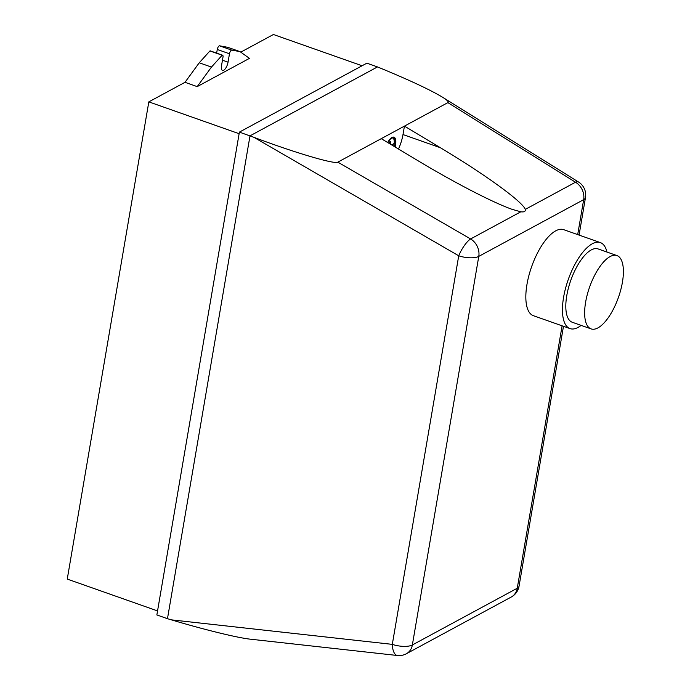 <?xml version="1.0" encoding="UTF-8"?>
<svg xmlns="http://www.w3.org/2000/svg" width="690" height="690" viewBox="0 0 690 690"><rect width="100%" height="100%" fill="white"/><g stroke="black" fill="none" stroke-linecap="round" stroke-linejoin="round"><path stroke-width="1.03" d="M622.414 282.288A38.873 15.309 -70.6 0 1 591.097 328.897A38.873 15.309 -70.6 0 1 585.62 302.186A38.873 15.309 -70.6 0 1 616.946 255.576A38.873 15.309 -70.6 0 1 622.414 282.288M591.097 328.897L572.26 322.256A38.873 15.309 -70.6 0 1 566.783 295.544A38.873 15.309 -70.6 0 1 598.109 248.935L616.946 255.576M581.118 325.378A45.609 17.966 -70.6 0 1 570.018 328.604A45.609 17.966 -70.6 0 1 563.592 297.269A45.609 17.966 -70.6 0 1 600.343 242.587A45.609 17.966 -70.6 0 1 606.967 252.057M570.018 328.604L533.405 315.701A45.609 17.966 -70.6 0 1 526.979 284.358A45.609 17.966 -70.6 0 1 563.73 229.675L600.343 242.587M394.87 146.841A11.325 4.459 109.4 0 0 395.292 144.866A11.325 4.459 109.4 0 0 393.835 137.138M387.685 142.528A11.325 4.459 -70.6 0 1 391.972 137.474A11.325 4.459 -70.6 0 1 393.964 137.181A11.325 4.459 -70.6 0 1 395.56 144.96A11.325 4.459 -70.6 0 1 395.12 146.987M394.507 146.616A10.316 4.062 109.4 0 0 394.516 146.565L394.999 143.753A10.316 4.062 109.4 0 0 393.36 138.043A10.316 4.062 109.4 0 0 387.815 142.606M394.999 143.753L394.206 143.468A10.316 4.062 109.4 0 0 392.946 137.957M392.981 145.702L393.274 143.977M390.342 144.124L390.799 141.234L389.496 141.942L389.22 143.442M394.206 143.468L391.601 144.874M389.574 143.658L389.885 141.717M398.492 149.014A24.486 9.643 109.4 0 0 402.995 134.55L404.435 126.123L337.815 162.15C334.814 164.556 294.906 152.749 253.86 137.301L458.729 255.792A15.301 5.606 9.7 0 0 478.774 256.387L583.671 199.66L577.694 234.6M562.1 325.818L517.25 588.242L412.353 644.969A15.301 5.606 -170.3 0 1 392.308 644.365A15.301 6.615 96.3 0 0 397.397 655.5A15.301 15.301 0 0 0 406.367 653.749A15.301 12.903 -118.4 0 0 412.353 644.969L478.774 256.387A15.301 12.903 -118.4 0 0 470.615 238.956A15.301 4.287 120 0 0 458.729 255.792L392.308 644.365L171.37 619.853C204.3 629.685 237.627 637.845 250.289 639.173L397.397 655.5M578.496 181.996A15.301 5.166 121.9 0 0 575.503 182.229A15.301 12.903 61.6 0 1 583.671 199.66A15.301 5.606 9.7 0 0 585.482 197.564A15.301 15.301 0 0 0 578.496 181.996L442.609 97.256C447.258 100.171 449.009 101.965 447.87 102.638L404.435 126.123L440.444 147.755C485.13 174.492 522.606 201.713 525.306 209.381C525.677 211.433 524.184 212.235 520.812 211.804L512.291 209.398C493.523 202.869 454.624 182.764 417.26 160.287L381.251 138.664M171.37 619.853L167.472 618.689L250.004 135.861L377.49 66.921L381.19 68.439C410.05 80.385 430.526 89.985 442.609 97.256M377.49 66.921L366.873 63.178L239.396 132.118L253.86 137.301M231.65 50.094L240.034 51.629L249.452 58.365L197.202 86.621L211.459 67.085L222.137 55.235A3.062 1.208 -70.6 0 1 222.568 55.209A3.062 1.208 -70.6 0 1 223.068 56.649L221.524 65.688A6.883 2.717 109.4 0 0 222.499 70.423A6.883 2.717 109.4 0 0 228.045 62.16L229.477 53.777A3.062 1.208 -70.6 0 1 231.65 50.094L219.446 45.79A3.062 1.208 109.4 0 0 217.272 49.473L216.651 53.121M219.446 45.79L227.829 47.334L240.034 51.629M222.568 55.209L210.364 50.905A3.062 1.208 109.4 0 0 209.933 50.931L199.255 62.781L211.459 67.085M199.255 62.781L184.989 82.317L148.824 101.87L239.12 133.705M197.202 86.621L184.989 82.317M209.933 50.931L222.137 55.235M239.396 132.118L156.863 614.945L167.472 618.689M240.767 52.155L273.413 34.5L362.095 65.766M148.824 101.87L67.249 579.082L157.553 610.917M519.061 586.146A15.301 5.606 -170.3 0 1 517.25 588.242A15.301 12.903 61.6 0 1 511.256 597.031A15.301 15.301 0 0 0 519.061 586.146L563.48 326.301M520.812 211.804L470.615 238.956L337.815 162.15M447.87 102.638L575.503 182.229L525.306 209.381M402.995 134.55L440.444 147.755M222.465 60.194L228.045 62.16M217.272 49.473L229.477 53.777M579.074 235.083L585.482 197.564M511.256 597.031L406.367 653.749"/></g></svg>
